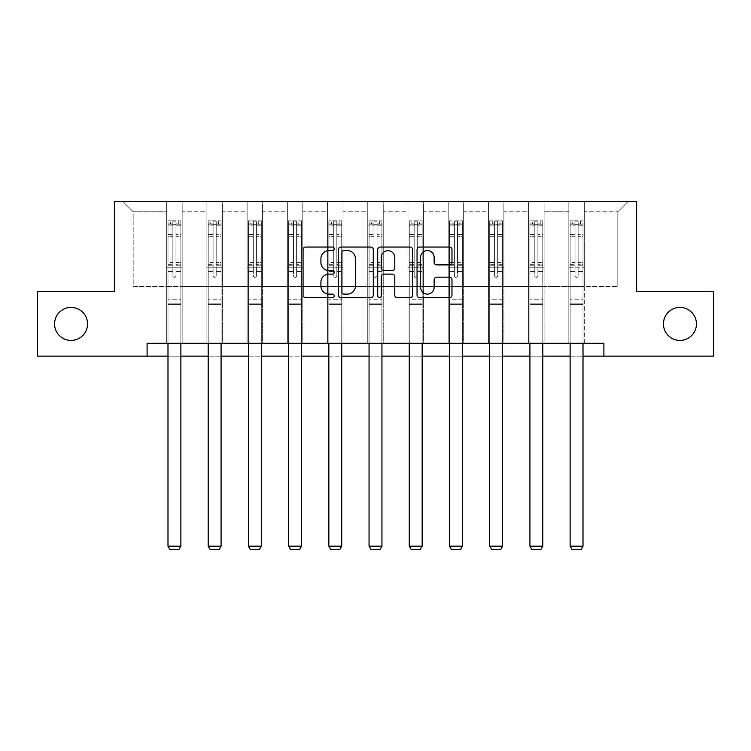 <?xml version="1.0" encoding="UTF-8"?>
<svg xmlns="http://www.w3.org/2000/svg" width="751" height="751" viewBox="0 0 751 751"><rect width="100%" height="100%" fill="white"/><g stroke="black" fill="none" stroke-linecap="round" stroke-linejoin="round"><path stroke-width="0.56" stroke-dasharray="3.75 2.82" d="M334.261 248.834A1.774 1.774 0 0 0 332.486 247.06L305.601 247.06A2.535 2.535 0 0 0 303.066 249.585L303.066 295.134A2.535 2.535 0 0 0 305.601 297.668L332.486 297.668A1.774 1.774 0 0 0 334.261 295.894A1.774 1.774 0 0 0 332.486 294.12L329.004 294.12A8.101 8.101 0 0 1 320.912 286.028L320.912 282.226A8.101 8.101 0 0 1 329.004 274.134L332.486 274.134A1.774 1.774 0 0 0 334.261 272.36A1.774 1.774 0 0 0 332.486 270.595L329.004 270.595A8.101 8.101 0 0 1 320.912 262.493L320.912 258.701A8.101 8.101 0 0 1 329.004 250.599L332.486 250.599A1.774 1.774 0 0 0 334.261 248.834M663.443 323.916A16.494 16.494 0 0 0 679.937 340.419A16.494 16.494 0 0 0 696.44 323.916A16.494 16.494 0 0 0 679.937 307.422A16.494 16.494 0 0 0 663.443 323.916M54.56 323.916A16.494 16.494 0 0 0 71.063 340.419A16.494 16.494 0 0 0 87.557 323.916A16.494 16.494 0 0 0 71.063 307.422A16.494 16.494 0 0 0 54.56 323.916M603.898 356.143L603.898 343.254L603.898 356.143L713.45 356.143L713.45 291.698L636.632 291.698L636.632 201.475L114.368 201.475L114.368 291.698L37.55 291.698L37.55 356.143L147.102 356.143L147.102 343.254L603.898 343.254L147.102 343.254L603.898 343.254L603.898 356.143L147.102 356.143L147.102 343.254L147.102 356.143M568.836 201.475L628.127 201.475L584.306 201.475L584.306 286.544L617.81 286.544L584.306 286.544L584.306 211.782L617.81 211.782L584.306 211.782L584.306 201.475L584.306 343.254L568.836 343.254L584.306 343.254L568.836 343.254L584.306 343.254L584.306 201.475L544.09 201.475L568.836 201.475L568.836 286.544L544.09 286.544L568.836 286.544L568.836 211.782L544.09 211.782L544.09 286.544L544.09 211.782L568.836 211.782L568.836 201.475L568.836 343.254L568.836 267.206L568.836 286.544L584.306 286.544L568.836 286.544L568.836 267.206L584.306 267.206L568.836 267.206L568.836 343.254L568.836 201.475M528.62 201.475L544.09 201.475L544.09 343.254L528.62 343.254L544.09 343.254L528.62 343.254L544.09 343.254L544.09 201.475L503.874 201.475L528.62 201.475L528.62 286.544L503.874 286.544L528.62 286.544L528.62 211.782L503.874 211.782L503.874 286.544L503.874 211.782L528.62 211.782L528.62 201.475L528.62 343.254L528.62 267.206L528.62 286.544L544.09 286.544L528.62 286.544L528.62 267.206L544.09 267.206L528.62 267.206L528.62 343.254L528.62 201.475M488.403 201.475L503.874 201.475L503.874 343.254L488.403 343.254L503.874 343.254L488.403 343.254L503.874 343.254L503.874 201.475L463.658 201.475L488.403 201.475L488.403 286.544L463.658 286.544L488.403 286.544L488.403 211.782L463.658 211.782L463.658 286.544L463.658 211.782L488.403 211.782L488.403 201.475L488.403 343.254L488.403 267.206L488.403 286.544L503.874 286.544L488.403 286.544L488.403 267.206L503.874 267.206L488.403 267.206L488.403 343.254L488.403 201.475M448.197 201.475L463.658 201.475L463.658 343.254L448.197 343.254L463.658 343.254L448.197 343.254L463.658 343.254L463.658 201.475L423.451 201.475L448.197 201.475L448.197 286.544L423.451 286.544L448.197 286.544L448.197 211.782L423.451 211.782L423.451 286.544L423.451 211.782L448.197 211.782L448.197 201.475L448.197 343.254L448.197 267.206L448.197 286.544L463.658 286.544L448.197 286.544L448.197 267.206L463.658 267.206L448.197 267.206L448.197 343.254L448.197 201.475M407.981 201.475L423.451 201.475L423.451 343.254L407.981 343.254L423.451 343.254L407.981 343.254L423.451 343.254L423.451 201.475L383.235 201.475L407.981 201.475L407.981 286.544L383.235 286.544L407.981 286.544L407.981 211.782L383.235 211.782L383.235 286.544L383.235 211.782L407.981 211.782L407.981 201.475L407.981 343.254L407.981 267.206L407.981 286.544L423.451 286.544L407.981 286.544L407.981 267.206L423.451 267.206L407.981 267.206L407.981 343.254L407.981 201.475M367.765 201.475L383.235 201.475L383.235 343.254L367.765 343.254L383.235 343.254L367.765 343.254L383.235 343.254L383.235 201.475L343.019 201.475L367.765 201.475L367.765 286.544L343.019 286.544L367.765 286.544L367.765 211.782L343.019 211.782L343.019 286.544L343.019 211.782L367.765 211.782L367.765 201.475L367.765 343.254L367.765 267.206L367.765 286.544L383.235 286.544L367.765 286.544L367.765 267.206L383.235 267.206L367.765 267.206L367.765 343.254L367.765 201.475M327.549 201.475L343.019 201.475L343.019 343.254L327.549 343.254L343.019 343.254L327.549 343.254L343.019 343.254L343.019 201.475L302.803 201.475L327.549 201.475L327.549 286.544L302.803 286.544L327.549 286.544L327.549 211.782L302.803 211.782L302.803 286.544L302.803 211.782L327.549 211.782L327.549 201.475L327.549 343.254L327.549 267.206L327.549 286.544L343.019 286.544L327.549 286.544L327.549 267.206L343.019 267.206L327.549 267.206L327.549 343.254L327.549 201.475M287.342 201.475L302.803 201.475L302.803 343.254L287.342 343.254L302.803 343.254L287.342 343.254L302.803 343.254L302.803 201.475L262.597 201.475L287.342 201.475L287.342 286.544L262.597 286.544L287.342 286.544L287.342 211.782L262.597 211.782L262.597 286.544L262.597 211.782L287.342 211.782L287.342 201.475L287.342 343.254L287.342 267.206L287.342 286.544L302.803 286.544L287.342 286.544L287.342 267.206L302.803 267.206L287.342 267.206L287.342 343.254L287.342 201.475M247.126 201.475L262.597 201.475L262.597 343.254L247.126 343.254L262.597 343.254L247.126 343.254L262.597 343.254L262.597 201.475L222.38 201.475L247.126 201.475L247.126 286.544L222.38 286.544L247.126 286.544L247.126 211.782L222.38 211.782L222.38 286.544L222.38 211.782L247.126 211.782L247.126 201.475L247.126 343.254L247.126 267.206L247.126 286.544L262.597 286.544L247.126 286.544L247.126 267.206L262.597 267.206L247.126 267.206L247.126 343.254L247.126 201.475M206.91 201.475L222.38 201.475L222.38 343.254L206.91 343.254L222.38 343.254L206.91 343.254L222.38 343.254L222.38 201.475L182.164 201.475L206.91 201.475L206.91 286.544L182.164 286.544L206.91 286.544L206.91 211.782L182.164 211.782L182.164 286.544L182.164 211.782L206.91 211.782L206.91 201.475L206.91 343.254L206.91 267.206L206.91 286.544L222.38 286.544L206.91 286.544L206.91 267.206L222.38 267.206L206.91 267.206L206.91 343.254L206.91 201.475M166.694 201.475L182.164 201.475L182.164 343.254L166.694 343.254L182.164 343.254L166.694 343.254L182.164 343.254L182.164 201.475L122.873 201.475L166.694 201.475L166.694 286.544L133.19 286.544L133.19 211.782L166.694 211.782L133.19 211.782L122.873 201.475L133.19 211.782L133.19 286.544L166.694 286.544L166.694 201.475L166.694 343.254L166.694 201.475M167.989 356.143L180.878 356.143M208.196 356.143L221.085 356.143M248.412 356.143L261.301 356.143M288.628 356.143L301.517 356.143M328.844 356.143L341.733 356.143M369.06 356.143L381.94 356.143M409.267 356.143L422.156 356.143M449.483 356.143L462.372 356.143M489.699 356.143L502.588 356.143M529.915 356.143L542.804 356.143M570.122 356.143L583.011 356.143M617.81 286.544L617.81 211.782L628.127 201.475L617.81 211.782L617.81 286.544M166.694 286.544L182.164 286.544L182.164 267.206L182.164 343.254L182.164 267.206L182.164 286.544L166.694 286.544L166.694 267.206L182.164 267.206L166.694 267.206L166.694 343.254L166.694 286.544M166.694 267.206L182.164 267.206L166.694 267.206M206.91 267.206L222.38 267.206L206.91 267.206M247.126 267.206L262.597 267.206L247.126 267.206M287.342 267.206L302.803 267.206L287.342 267.206M327.549 267.206L343.019 267.206L327.549 267.206M367.765 267.206L383.235 267.206L367.765 267.206M407.981 267.206L423.451 267.206L407.981 267.206M448.197 267.206L463.658 267.206L448.197 267.206M488.403 267.206L503.874 267.206L488.403 267.206M528.62 267.206L544.09 267.206L528.62 267.206M568.836 267.206L584.306 267.206L568.836 267.206M373.285 295.134L373.285 249.585A2.535 2.535 0 0 0 370.759 247.06L340.898 247.06A2.535 2.535 0 0 0 338.372 249.585L338.372 295.134A2.535 2.535 0 0 0 340.898 297.668L370.759 297.668A2.535 2.535 0 0 0 373.285 295.134M343.686 250.599A1.774 1.774 0 0 0 341.912 252.374L341.912 292.355A1.774 1.774 0 0 0 343.686 294.12L347.347 294.12A8.101 8.101 0 0 0 355.448 286.028L355.448 258.701A8.101 8.101 0 0 0 347.347 250.599L343.686 250.599M380.241 247.06L410.102 247.06A2.535 2.535 0 0 1 412.628 249.585L412.628 295.134A2.535 2.535 0 0 1 410.102 297.668L397.326 297.668A2.535 2.535 0 0 1 394.791 295.134L394.791 276.659A2.535 2.535 0 0 0 392.266 274.134L383.789 274.134A2.535 2.535 0 0 0 381.255 276.659L381.255 295.894A1.774 1.774 0 0 1 379.49 297.668A1.774 1.774 0 0 1 377.715 295.894L377.715 249.585A2.535 2.535 0 0 1 380.241 247.06M394.791 257.499A6.768 6.768 0 0 0 388.023 250.731A6.768 6.768 0 0 0 381.255 257.499L381.255 268.06A2.535 2.535 0 0 0 383.789 270.595L392.266 270.595A2.535 2.535 0 0 0 394.791 268.06L394.791 257.499M436.669 264.896L449.445 264.896A2.535 2.535 0 0 0 451.98 262.371L451.98 249.585A2.535 2.535 0 0 0 449.445 247.06L419.593 247.06A2.535 2.535 0 0 0 417.058 249.585L417.058 295.134A2.535 2.535 0 0 0 419.593 297.668L449.445 297.668A2.535 2.535 0 0 0 451.98 295.134L451.98 279.701A2.535 2.535 0 0 0 449.445 277.166L436.669 277.166A2.535 2.535 0 0 0 434.144 279.701L434.144 287.351A6.768 6.768 0 0 1 427.375 294.12A6.768 6.768 0 0 1 420.607 287.351L420.607 257.368A6.768 6.768 0 0 1 427.375 250.599A6.768 6.768 0 0 1 434.144 257.368L434.144 262.371A2.535 2.535 0 0 0 436.669 264.896M172.88 275.767A1.549 1.549 0 0 0 174.429 277.316A1.549 1.549 0 0 1 172.88 275.767L172.88 271.59L172.88 275.767A1.549 1.549 0 0 0 174.429 277.316A1.549 1.549 0 0 0 175.978 275.767A1.549 1.549 0 0 1 174.429 277.316A1.549 1.549 0 0 0 175.978 275.767L175.978 271.59L175.978 275.767A1.549 1.549 0 0 1 174.429 277.316A1.549 1.549 0 0 1 172.88 275.767L172.88 264.286L172.88 275.767M167.989 343.254L167.989 271.59L167.989 299.227L167.989 271.59L172.88 271.59L167.989 271.59L172.88 271.59L167.989 271.59L167.989 262.521L172.88 262.521L172.88 271.59L172.88 262.521L167.989 262.521L167.989 261.057L172.88 261.057L167.989 261.057L167.989 236.312L172.88 236.312L167.989 236.312L167.989 225.779L172.88 225.779L167.989 225.779L167.989 224.211L167.989 271.59L167.989 265.751L172.88 265.751L167.989 265.751L167.989 264.286L172.88 264.286L167.989 264.286L167.989 234.472L172.88 234.472L172.88 264.286L172.88 234.472L167.989 234.472L167.989 223.939L172.88 223.939L172.88 234.472L172.88 221.179L172.88 224.887L172.88 221.179L175.978 221.179L175.978 225.779L175.978 224.887L172.88 224.887L172.88 262.521L172.88 224.887L175.978 224.887L175.978 221.179L175.978 264.286L175.978 221.179L172.88 221.179L172.88 223.939L167.989 223.939L167.989 220.86L170.561 220.86L170.561 224.211L167.989 224.211L167.989 220.86L167.989 224.211L178.297 224.211L170.561 224.211L170.561 220.86L180.813 220.86L178.297 220.86L178.297 224.211L180.878 224.211L180.878 220.86L167.989 220.86L167.989 546.174L167.989 299.227L167.989 546.174L180.878 546.174L167.989 546.174L169.923 549.525L178.945 549.525L169.923 549.525L167.989 546.174L169.923 549.525L178.945 549.525L180.878 546.174L178.945 549.525L180.878 546.174L180.878 304.634L180.878 546.174L167.989 546.174M180.878 343.254L180.878 271.59L175.978 271.59L180.878 271.59L175.978 271.59L180.878 271.59L180.878 265.751L175.978 265.751L180.878 265.751L180.878 264.286L175.978 264.286L180.878 264.286L180.878 234.472L175.978 234.472L180.878 234.472L180.878 223.939L175.978 223.939L180.878 223.939L180.878 220.86L180.878 271.59L180.878 262.521L175.978 262.521L180.878 262.521L180.878 261.057L175.978 261.057L180.878 261.057L180.878 236.312L175.978 236.312L175.978 275.767L175.978 236.312L180.878 236.312L180.878 225.779L175.978 225.779L175.978 236.312L175.978 225.779L180.878 225.779L180.878 224.211L168.055 224.211L180.813 224.211L178.297 224.211L178.297 220.86L180.878 220.86L180.878 304.634L167.989 304.634L180.878 304.634L180.878 299.227L167.989 299.227L180.878 299.227L180.878 271.59L180.878 546.174M213.096 275.767A1.549 1.549 0 0 0 214.645 277.316A1.549 1.549 0 0 1 213.096 275.767L213.096 271.59L213.096 275.767A1.549 1.549 0 0 0 214.645 277.316A1.549 1.549 0 0 0 216.194 275.767A1.549 1.549 0 0 1 214.645 277.316A1.549 1.549 0 0 0 216.194 275.767L216.194 271.59L216.194 275.767A1.549 1.549 0 0 1 214.645 277.316A1.549 1.549 0 0 1 213.096 275.767L213.096 264.286L213.096 275.767M208.196 343.254L208.196 271.59L208.196 299.227L208.196 271.59L213.096 271.59L208.196 271.59L213.096 271.59L208.196 271.59L208.196 262.521L213.096 262.521L213.096 271.59L213.096 262.521L208.196 262.521L208.196 261.057L213.096 261.057L208.196 261.057L208.196 236.312L213.096 236.312L208.196 236.312L208.196 225.779L213.096 225.779L208.196 225.779L208.196 224.211L208.196 271.59L208.196 265.751L213.096 265.751L208.196 265.751L208.196 264.286L213.096 264.286L208.196 264.286L208.196 234.472L213.096 234.472L213.096 264.286L213.096 234.472L208.196 234.472L208.196 223.939L213.096 223.939L213.096 234.472L213.096 221.179L213.096 224.887L213.096 221.179L216.194 221.179L216.194 225.779L216.194 224.887L213.096 224.887L213.096 262.521L213.096 224.887L216.194 224.887L216.194 221.179L216.194 264.286L216.194 221.179L213.096 221.179L213.096 223.939L208.196 223.939L208.196 220.86L210.778 220.86L210.778 224.211L208.196 224.211L208.196 220.86L208.196 224.211L218.513 224.211L210.778 224.211L210.778 220.86L221.029 220.86L218.513 220.86L218.513 224.211L221.085 224.211L221.085 220.86L208.196 220.86L208.196 546.174L208.196 299.227L208.196 546.174L221.085 546.174L208.196 546.174L210.13 549.525L219.161 549.525L210.13 549.525L208.196 546.174L210.13 549.525L219.161 549.525L221.085 546.174L219.161 549.525L221.085 546.174L221.085 304.634L221.085 546.174L208.196 546.174M221.085 343.254L221.085 271.59L216.194 271.59L221.085 271.59L216.194 271.59L221.085 271.59L221.085 265.751L216.194 265.751L221.085 265.751L221.085 264.286L216.194 264.286L221.085 264.286L221.085 234.472L216.194 234.472L221.085 234.472L221.085 223.939L216.194 223.939L221.085 223.939L221.085 220.86L221.085 271.59L221.085 262.521L216.194 262.521L221.085 262.521L221.085 261.057L216.194 261.057L221.085 261.057L221.085 236.312L216.194 236.312L216.194 275.767L216.194 236.312L221.085 236.312L221.085 225.779L216.194 225.779L216.194 236.312L216.194 225.779L221.085 225.779L221.085 224.211L208.262 224.211L221.029 224.211L218.513 224.211L218.513 220.86L221.085 220.86L221.085 304.634L208.196 304.634L221.085 304.634L221.085 299.227L208.196 299.227L221.085 299.227L221.085 271.59L221.085 546.174M253.312 275.767A1.549 1.549 0 0 0 254.861 277.316A1.549 1.549 0 0 1 253.312 275.767L253.312 271.59L253.312 275.767A1.549 1.549 0 0 0 254.861 277.316A1.549 1.549 0 0 0 256.41 275.767A1.549 1.549 0 0 1 254.861 277.316A1.549 1.549 0 0 0 256.41 275.767L256.41 271.59L256.41 275.767A1.549 1.549 0 0 1 254.861 277.316A1.549 1.549 0 0 1 253.312 275.767L253.312 264.286L253.312 275.767M248.412 343.254L248.412 271.59L248.412 299.227L248.412 271.59L253.312 271.59L248.412 271.59L253.312 271.59L248.412 271.59L248.412 262.521L253.312 262.521L253.312 271.59L253.312 262.521L248.412 262.521L248.412 261.057L253.312 261.057L248.412 261.057L248.412 236.312L253.312 236.312L248.412 236.312L248.412 225.779L253.312 225.779L248.412 225.779L248.412 224.211L248.412 271.59L248.412 265.751L253.312 265.751L248.412 265.751L248.412 264.286L253.312 264.286L248.412 264.286L248.412 234.472L253.312 234.472L253.312 264.286L253.312 234.472L248.412 234.472L248.412 223.939L253.312 223.939L253.312 234.472L253.312 221.179L253.312 224.887L253.312 221.179L256.41 221.179L256.41 225.779L256.41 224.887L253.312 224.887L253.312 262.521L253.312 224.887L256.41 224.887L256.41 221.179L256.41 264.286L256.41 221.179L253.312 221.179L253.312 223.939L248.412 223.939L248.412 220.86L250.994 220.86L250.994 224.211L248.412 224.211L248.412 220.86L248.412 224.211L258.729 224.211L250.994 224.211L250.994 220.86L261.235 220.86L258.729 220.86L258.729 224.211L261.301 224.211L261.301 220.86L248.412 220.86L248.412 546.174L248.412 299.227L248.412 546.174L261.301 546.174L248.412 546.174L250.346 549.525L259.367 549.525L250.346 549.525L248.412 546.174L250.346 549.525L259.367 549.525L261.301 546.174L259.367 549.525L261.301 546.174L261.301 304.634L261.301 546.174L248.412 546.174M261.301 343.254L261.301 271.59L256.41 271.59L261.301 271.59L256.41 271.59L261.301 271.59L261.301 265.751L256.41 265.751L261.301 265.751L261.301 264.286L256.41 264.286L261.301 264.286L261.301 234.472L256.41 234.472L261.301 234.472L261.301 223.939L256.41 223.939L261.301 223.939L261.301 220.86L261.301 271.59L261.301 262.521L256.41 262.521L261.301 262.521L261.301 261.057L256.41 261.057L261.301 261.057L261.301 236.312L256.41 236.312L256.41 275.767L256.41 236.312L261.301 236.312L261.301 225.779L256.41 225.779L256.41 236.312L256.41 225.779L261.301 225.779L261.301 224.211L248.478 224.211L261.235 224.211L258.729 224.211L258.729 220.86L261.301 220.86L261.301 304.634L248.412 304.634L261.301 304.634L261.301 299.227L248.412 299.227L261.301 299.227L261.301 271.59L261.301 546.174M293.528 275.767A1.549 1.549 0 0 0 295.068 277.316A1.549 1.549 0 0 1 293.528 275.767L293.528 271.59L293.528 275.767A1.549 1.549 0 0 0 295.068 277.316A1.549 1.549 0 0 0 296.617 275.767A1.549 1.549 0 0 1 295.068 277.316A1.549 1.549 0 0 0 296.617 275.767L296.617 271.59L296.617 275.767A1.549 1.549 0 0 1 295.068 277.316A1.549 1.549 0 0 1 293.528 275.767L293.528 264.286L293.528 275.767M288.628 343.254L288.628 271.59L288.628 299.227L288.628 271.59L293.528 271.59L288.628 271.59L293.528 271.59L288.628 271.59L288.628 262.521L293.528 262.521L293.528 271.59L293.528 262.521L288.628 262.521L288.628 261.057L293.528 261.057L288.628 261.057L288.628 236.312L293.528 236.312L288.628 236.312L288.628 225.779L293.528 225.779L288.628 225.779L288.628 224.211L288.628 271.59L288.628 265.751L293.528 265.751L288.628 265.751L288.628 264.286L293.528 264.286L288.628 264.286L288.628 234.472L293.528 234.472L293.528 264.286L293.528 234.472L288.628 234.472L288.628 223.939L293.528 223.939L293.528 234.472L293.528 221.179L293.528 224.887L293.528 221.179L296.617 221.179L296.617 225.779L296.617 224.887L293.528 224.887L293.528 262.521L293.528 224.887L296.617 224.887L296.617 221.179L296.617 264.286L296.617 221.179L293.528 221.179L293.528 223.939L288.628 223.939L288.628 220.86L291.21 220.86L291.21 224.211L288.628 224.211L288.628 220.86L288.628 224.211L298.936 224.211L291.21 224.211L291.21 220.86L301.451 220.86L298.936 220.86L298.936 224.211L301.517 224.211L301.517 220.86L288.628 220.86L288.628 546.174L288.628 299.227L288.628 546.174L301.517 546.174L288.628 546.174L290.562 549.525L299.583 549.525L290.562 549.525L288.628 546.174L290.562 549.525L299.583 549.525L301.517 546.174L299.583 549.525L301.517 546.174L301.517 304.634L301.517 546.174L288.628 546.174M301.517 343.254L301.517 271.59L296.617 271.59L301.517 271.59L296.617 271.59L301.517 271.59L301.517 265.751L296.617 265.751L301.517 265.751L301.517 264.286L296.617 264.286L301.517 264.286L301.517 234.472L296.617 234.472L301.517 234.472L301.517 223.939L296.617 223.939L301.517 223.939L301.517 220.86L301.517 271.59L301.517 262.521L296.617 262.521L301.517 262.521L301.517 261.057L296.617 261.057L301.517 261.057L301.517 236.312L296.617 236.312L296.617 275.767L296.617 236.312L301.517 236.312L301.517 225.779L296.617 225.779L296.617 236.312L296.617 225.779L301.517 225.779L301.517 224.211L288.694 224.211L301.451 224.211L298.936 224.211L298.936 220.86L301.517 220.86L301.517 304.634L288.628 304.634L301.517 304.634L301.517 299.227L288.628 299.227L301.517 299.227L301.517 271.59L301.517 546.174M333.735 275.767A1.549 1.549 0 0 0 335.284 277.316A1.549 1.549 0 0 1 333.735 275.767L333.735 271.59L333.735 275.767A1.549 1.549 0 0 0 335.284 277.316A1.549 1.549 0 0 0 336.833 275.767A1.549 1.549 0 0 1 335.284 277.316A1.549 1.549 0 0 0 336.833 275.767L336.833 271.59L336.833 275.767A1.549 1.549 0 0 1 335.284 277.316A1.549 1.549 0 0 1 333.735 275.767L333.735 264.286L333.735 275.767M328.844 343.254L328.844 271.59L328.844 299.227L328.844 271.59L333.735 271.59L328.844 271.59L333.735 271.59L328.844 271.59L328.844 262.521L333.735 262.521L333.735 271.59L333.735 262.521L328.844 262.521L328.844 261.057L333.735 261.057L328.844 261.057L328.844 236.312L333.735 236.312L328.844 236.312L328.844 225.779L333.735 225.779L328.844 225.779L328.844 224.211L328.844 271.59L328.844 265.751L333.735 265.751L328.844 265.751L328.844 264.286L333.735 264.286L328.844 264.286L328.844 234.472L333.735 234.472L333.735 264.286L333.735 234.472L328.844 234.472L328.844 223.939L333.735 223.939L333.735 234.472L333.735 221.179L333.735 224.887L333.735 221.179L336.833 221.179L336.833 225.779L336.833 224.887L333.735 224.887L333.735 262.521L333.735 224.887L336.833 224.887L336.833 221.179L336.833 264.286L336.833 221.179L333.735 221.179L333.735 223.939L328.844 223.939L328.844 220.86L331.416 220.86L331.416 224.211L328.844 224.211L328.844 220.86L328.844 224.211L339.152 224.211L331.416 224.211L331.416 220.86L341.667 220.86L339.152 220.86L339.152 224.211L341.733 224.211L341.733 220.86L328.844 220.86L328.844 546.174L328.844 299.227L328.844 546.174L341.733 546.174L328.844 546.174L330.778 549.525L339.799 549.525L330.778 549.525L328.844 546.174L330.778 549.525L339.799 549.525L341.733 546.174L339.799 549.525L341.733 546.174L341.733 304.634L341.733 546.174L328.844 546.174M341.733 343.254L341.733 271.59L336.833 271.59L341.733 271.59L336.833 271.59L341.733 271.59L341.733 265.751L336.833 265.751L341.733 265.751L341.733 264.286L336.833 264.286L341.733 264.286L341.733 234.472L336.833 234.472L341.733 234.472L341.733 223.939L336.833 223.939L341.733 223.939L341.733 220.86L341.733 271.59L341.733 262.521L336.833 262.521L341.733 262.521L341.733 261.057L336.833 261.057L341.733 261.057L341.733 236.312L336.833 236.312L336.833 275.767L336.833 236.312L341.733 236.312L341.733 225.779L336.833 225.779L336.833 236.312L336.833 225.779L341.733 225.779L341.733 224.211L328.91 224.211L341.667 224.211L339.152 224.211L339.152 220.86L341.733 220.86L341.733 304.634L328.844 304.634L341.733 304.634L341.733 299.227L328.844 299.227L341.733 299.227L341.733 271.59L341.733 546.174M373.951 275.767A1.549 1.549 0 0 0 375.5 277.316A1.549 1.549 0 0 1 373.951 275.767L373.951 271.59L373.951 275.767A1.549 1.549 0 0 0 375.5 277.316A1.549 1.549 0 0 0 377.049 275.767A1.549 1.549 0 0 1 375.5 277.316A1.549 1.549 0 0 0 377.049 275.767L377.049 271.59L377.049 275.767A1.549 1.549 0 0 1 375.5 277.316A1.549 1.549 0 0 1 373.951 275.767L373.951 264.286L373.951 275.767M369.06 343.254L369.06 271.59L369.06 299.227L369.06 271.59L373.951 271.59L369.06 271.59L373.951 271.59L369.06 271.59L369.06 262.521L373.951 262.521L373.951 271.59L373.951 262.521L369.06 262.521L369.06 261.057L373.951 261.057L369.06 261.057L369.06 236.312L373.951 236.312L369.06 236.312L369.06 225.779L373.951 225.779L369.06 225.779L369.06 224.211L369.06 271.59L369.06 265.751L373.951 265.751L369.06 265.751L369.06 264.286L373.951 264.286L369.06 264.286L369.06 234.472L373.951 234.472L373.951 264.286L373.951 234.472L369.06 234.472L369.06 223.939L373.951 223.939L373.951 234.472L373.951 221.179L373.951 224.887L373.951 221.179L377.049 221.179L377.049 225.779L377.049 224.887L373.951 224.887L373.951 262.521L373.951 224.887L377.049 224.887L377.049 221.179L377.049 264.286L377.049 221.179L373.951 221.179L373.951 223.939L369.06 223.939L369.06 220.86L371.632 220.86L371.632 224.211L369.06 224.211L369.06 220.86L369.06 224.211L379.368 224.211L371.632 224.211L371.632 220.86L381.884 220.86L379.368 220.86L379.368 224.211L381.94 224.211L381.94 220.86L369.06 220.86L369.06 546.174L369.06 299.227L369.06 546.174L381.94 546.174L369.06 546.174L370.985 549.525L380.015 549.525L370.985 549.525L369.06 546.174L370.985 549.525L380.015 549.525L381.94 546.174L380.015 549.525L381.94 546.174L381.94 304.634L381.94 546.174L369.06 546.174M381.94 343.254L381.94 271.59L377.049 271.59L381.94 271.59L377.049 271.59L381.94 271.59L381.94 265.751L377.049 265.751L381.94 265.751L381.94 264.286L377.049 264.286L381.94 264.286L381.94 234.472L377.049 234.472L381.94 234.472L381.94 223.939L377.049 223.939L381.94 223.939L381.94 220.86L381.94 271.59L381.94 262.521L377.049 262.521L381.94 262.521L381.94 261.057L377.049 261.057L381.94 261.057L381.94 236.312L377.049 236.312L377.049 275.767L377.049 236.312L381.94 236.312L381.94 225.779L377.049 225.779L377.049 236.312L377.049 225.779L381.94 225.779L381.94 224.211L369.116 224.211L381.884 224.211L379.368 224.211L379.368 220.86L381.94 220.86L381.94 304.634L369.06 304.634L381.94 304.634L381.94 299.227L369.06 299.227L381.94 299.227L381.94 271.59L381.94 546.174M417.265 275.767A1.549 1.549 0 0 1 415.716 277.316A1.549 1.549 0 0 0 417.265 275.767L417.265 271.59L417.265 275.767A1.549 1.549 0 0 1 415.716 277.316A1.549 1.549 0 0 1 414.167 275.767A1.549 1.549 0 0 0 415.716 277.316A1.549 1.549 0 0 1 414.167 275.767L414.167 271.59L414.167 275.767A1.549 1.549 0 0 0 415.716 277.316A1.549 1.549 0 0 0 417.265 275.767L417.265 264.286L417.265 275.767M409.267 343.254L409.267 271.59L414.167 271.59L409.267 271.59L414.167 271.59L409.267 271.59L409.267 262.521L414.167 262.521L409.267 262.521L409.267 261.057L414.167 261.057L409.267 261.057L409.267 236.312L414.167 236.312L414.167 275.767L414.167 236.312L409.267 236.312L409.267 225.779L414.167 225.779L414.167 236.312L414.167 225.779L409.267 225.779L409.267 224.211L409.267 271.59L409.267 265.751L414.167 265.751L414.167 271.59L414.167 265.751L409.267 265.751L409.267 264.286L414.167 264.286L414.167 265.751L414.167 264.286L409.267 264.286L409.267 234.472L414.167 234.472L409.267 234.472L409.267 223.939L414.167 223.939L409.267 223.939L409.267 220.86L409.267 224.211L422.09 224.211L409.333 224.211L411.848 224.211L411.848 220.86L409.267 220.86L409.267 304.634L422.156 304.634L422.156 546.174L422.156 271.59L417.265 271.59L422.156 271.59L417.265 271.59L422.156 271.59L422.156 262.521L417.265 262.521L417.265 271.59L417.265 262.521L422.156 262.521L422.156 261.057L417.265 261.057L422.156 261.057L422.156 236.312L417.265 236.312L422.156 236.312L422.156 225.779L417.265 225.779L422.156 225.779L422.156 224.211L422.156 271.59L422.156 265.751L417.265 265.751L422.156 265.751L422.156 264.286L417.265 264.286L422.156 264.286L422.156 234.472L417.265 234.472L417.265 264.286L417.265 234.472L422.156 234.472L422.156 223.939L417.265 223.939L417.265 234.472L417.265 221.179L417.265 224.887L417.265 221.179L414.167 221.179L414.167 225.779L414.167 224.887L417.265 224.887L417.265 262.521L417.265 224.887L414.167 224.887L414.167 221.179L414.167 264.286L414.167 221.179L417.265 221.179L417.265 223.939L422.156 223.939L422.156 220.86L419.584 220.86L419.584 224.211L422.156 224.211L422.156 220.86L422.156 224.211L411.848 224.211L419.584 224.211L419.584 220.86L409.333 220.86L411.848 220.86L411.848 224.211L409.267 224.211L409.267 220.86L422.156 220.86L422.156 343.254M409.267 304.634L409.267 546.174L411.201 549.525L420.222 549.525L411.201 549.525L420.222 549.525L422.156 546.174L409.267 546.174L409.267 299.227L422.156 299.227L422.156 304.634L409.267 304.634M422.156 546.174L420.222 549.525L422.156 546.174L409.267 546.174L422.156 546.174L422.156 271.59L422.156 299.227L409.267 299.227L409.267 271.59L409.267 546.174L411.201 549.525L409.267 546.174M457.472 275.767A1.549 1.549 0 0 1 455.932 277.316A1.549 1.549 0 0 0 457.472 275.767L457.472 271.59L457.472 275.767A1.549 1.549 0 0 1 455.932 277.316A1.549 1.549 0 0 1 454.383 275.767A1.549 1.549 0 0 0 455.932 277.316A1.549 1.549 0 0 1 454.383 275.767L454.383 271.59L454.383 275.767A1.549 1.549 0 0 0 455.932 277.316A1.549 1.549 0 0 0 457.472 275.767L457.472 264.286L457.472 275.767M449.483 343.254L449.483 271.59L454.383 271.59L449.483 271.59L454.383 271.59L449.483 271.59L449.483 262.521L454.383 262.521L449.483 262.521L449.483 261.057L454.383 261.057L449.483 261.057L449.483 236.312L454.383 236.312L454.383 275.767L454.383 236.312L449.483 236.312L449.483 225.779L454.383 225.779L454.383 236.312L454.383 225.779L449.483 225.779L449.483 224.211L449.483 271.59L449.483 265.751L454.383 265.751L454.383 271.59L454.383 265.751L449.483 265.751L449.483 264.286L454.383 264.286L454.383 265.751L454.383 264.286L449.483 264.286L449.483 234.472L454.383 234.472L449.483 234.472L449.483 223.939L454.383 223.939L449.483 223.939L449.483 220.86L449.483 224.211L462.306 224.211L449.549 224.211L452.064 224.211L452.064 220.86L449.483 220.86L449.483 304.634L462.372 304.634L462.372 546.174L462.372 271.59L457.472 271.59L462.372 271.59L457.472 271.59L462.372 271.59L462.372 262.521L457.472 262.521L457.472 271.59L457.472 262.521L462.372 262.521L462.372 261.057L457.472 261.057L462.372 261.057L462.372 236.312L457.472 236.312L462.372 236.312L462.372 225.779L457.472 225.779L462.372 225.779L462.372 224.211L462.372 271.59L462.372 265.751L457.472 265.751L462.372 265.751L462.372 264.286L457.472 264.286L462.372 264.286L462.372 234.472L457.472 234.472L457.472 264.286L457.472 234.472L462.372 234.472L462.372 223.939L457.472 223.939L457.472 234.472L457.472 221.179L457.472 224.887L457.472 221.179L454.383 221.179L454.383 225.779L454.383 224.887L457.472 224.887L457.472 262.521L457.472 224.887L454.383 224.887L454.383 221.179L454.383 264.286L454.383 221.179L457.472 221.179L457.472 223.939L462.372 223.939L462.372 220.86L459.79 220.86L459.79 224.211L462.372 224.211L462.372 220.86L462.372 224.211L452.064 224.211L459.79 224.211L459.79 220.86L449.549 220.86L452.064 220.86L452.064 224.211L449.483 224.211L449.483 220.86L462.372 220.86L462.372 343.254M449.483 304.634L449.483 546.174L451.417 549.525L460.438 549.525L451.417 549.525L460.438 549.525L462.372 546.174L449.483 546.174L449.483 299.227L462.372 299.227L462.372 304.634L449.483 304.634M462.372 546.174L460.438 549.525L462.372 546.174L449.483 546.174L462.372 546.174L462.372 271.59L462.372 299.227L449.483 299.227L449.483 271.59L449.483 546.174L451.417 549.525L449.483 546.174M497.688 275.767A1.549 1.549 0 0 1 496.139 277.316A1.549 1.549 0 0 0 497.688 275.767L497.688 271.59L497.688 275.767A1.549 1.549 0 0 1 496.139 277.316A1.549 1.549 0 0 1 494.59 275.767A1.549 1.549 0 0 0 496.139 277.316A1.549 1.549 0 0 1 494.59 275.767L494.59 271.59L494.59 275.767A1.549 1.549 0 0 0 496.139 277.316A1.549 1.549 0 0 0 497.688 275.767L497.688 264.286L497.688 275.767M489.699 343.254L489.699 271.59L494.59 271.59L489.699 271.59L494.59 271.59L489.699 271.59L489.699 262.521L494.59 262.521L489.699 262.521L489.699 261.057L494.59 261.057L489.699 261.057L489.699 236.312L494.59 236.312L494.59 275.767L494.59 236.312L489.699 236.312L489.699 225.779L494.59 225.779L494.59 236.312L494.59 225.779L489.699 225.779L489.699 224.211L489.699 271.59L489.699 265.751L494.59 265.751L494.59 271.59L494.59 265.751L489.699 265.751L489.699 264.286L494.59 264.286L494.59 265.751L494.59 264.286L489.699 264.286L489.699 234.472L494.59 234.472L489.699 234.472L489.699 223.939L494.59 223.939L489.699 223.939L489.699 220.86L489.699 224.211L502.522 224.211L489.765 224.211L492.271 224.211L492.271 220.86L489.699 220.86L489.699 304.634L502.588 304.634L502.588 546.174L502.588 271.59L497.688 271.59L502.588 271.59L497.688 271.59L502.588 271.59L502.588 262.521L497.688 262.521L497.688 271.59L497.688 262.521L502.588 262.521L502.588 261.057L497.688 261.057L502.588 261.057L502.588 236.312L497.688 236.312L502.588 236.312L502.588 225.779L497.688 225.779L502.588 225.779L502.588 224.211L502.588 271.59L502.588 265.751L497.688 265.751L502.588 265.751L502.588 264.286L497.688 264.286L502.588 264.286L502.588 234.472L497.688 234.472L497.688 264.286L497.688 234.472L502.588 234.472L502.588 223.939L497.688 223.939L497.688 234.472L497.688 221.179L497.688 224.887L497.688 221.179L494.59 221.179L494.59 225.779L494.59 224.887L497.688 224.887L497.688 262.521L497.688 224.887L494.59 224.887L494.59 221.179L494.59 264.286L494.59 221.179L497.688 221.179L497.688 223.939L502.588 223.939L502.588 220.86L500.006 220.86L500.006 224.211L502.588 224.211L502.588 220.86L502.588 224.211L492.271 224.211L500.006 224.211L500.006 220.86L489.765 220.86L492.271 220.86L492.271 224.211L489.699 224.211L489.699 220.86L502.588 220.86L502.588 343.254M489.699 304.634L489.699 546.174L491.633 549.525L500.654 549.525L491.633 549.525L500.654 549.525L502.588 546.174L489.699 546.174L489.699 299.227L502.588 299.227L502.588 304.634L489.699 304.634M502.588 546.174L500.654 549.525L502.588 546.174L489.699 546.174L502.588 546.174L502.588 271.59L502.588 299.227L489.699 299.227L489.699 271.59L489.699 546.174L491.633 549.525L489.699 546.174M534.806 275.767A1.549 1.549 0 0 0 536.355 277.316A1.549 1.549 0 0 1 534.806 275.767L534.806 271.59L534.806 275.767A1.549 1.549 0 0 0 536.355 277.316A1.549 1.549 0 0 0 537.904 275.767A1.549 1.549 0 0 1 536.355 277.316A1.549 1.549 0 0 0 537.904 275.767L537.904 271.59L537.904 275.767A1.549 1.549 0 0 1 536.355 277.316A1.549 1.549 0 0 1 534.806 275.767L534.806 264.286L534.806 275.767M529.915 343.254L529.915 271.59L529.915 299.227L529.915 271.59L534.806 271.59L529.915 271.59L534.806 271.59L529.915 271.59L529.915 262.521L534.806 262.521L534.806 271.59L534.806 262.521L529.915 262.521L529.915 261.057L534.806 261.057L529.915 261.057L529.915 236.312L534.806 236.312L529.915 236.312L529.915 225.779L534.806 225.779L529.915 225.779L529.915 224.211L529.915 271.59L529.915 265.751L534.806 265.751L529.915 265.751L529.915 264.286L534.806 264.286L529.915 264.286L529.915 234.472L534.806 234.472L534.806 264.286L534.806 234.472L529.915 234.472L529.915 223.939L534.806 223.939L534.806 234.472L534.806 221.179L534.806 224.887L534.806 221.179L537.904 221.179L537.904 225.779L537.904 224.887L534.806 224.887L534.806 262.521L534.806 224.887L537.904 224.887L537.904 221.179L537.904 264.286L537.904 221.179L534.806 221.179L534.806 223.939L529.915 223.939L529.915 220.86L532.487 220.86L532.487 224.211L529.915 224.211L529.915 220.86L529.915 224.211L540.222 224.211L532.487 224.211L532.487 220.86L542.738 220.86L540.222 220.86L540.222 224.211L542.804 224.211L542.804 220.86L529.915 220.86L529.915 546.174L529.915 299.227L529.915 546.174L542.804 546.174L529.915 546.174L531.839 549.525L540.87 549.525L531.839 549.525L529.915 546.174L531.839 549.525L540.87 549.525L542.804 546.174L540.87 549.525L542.804 546.174L542.804 304.634L542.804 546.174L529.915 546.174M542.804 343.254L542.804 271.59L537.904 271.59L542.804 271.59L537.904 271.59L542.804 271.59L542.804 265.751L537.904 265.751L542.804 265.751L542.804 264.286L537.904 264.286L542.804 264.286L542.804 234.472L537.904 234.472L542.804 234.472L542.804 223.939L537.904 223.939L542.804 223.939L542.804 220.86L542.804 271.59L542.804 262.521L537.904 262.521L542.804 262.521L542.804 261.057L537.904 261.057L542.804 261.057L542.804 236.312L537.904 236.312L537.904 275.767L537.904 236.312L542.804 236.312L542.804 225.779L537.904 225.779L537.904 236.312L537.904 225.779L542.804 225.779L542.804 224.211L529.971 224.211L542.738 224.211L540.222 224.211L540.222 220.86L542.804 220.86L542.804 304.634L529.915 304.634L542.804 304.634L542.804 299.227L529.915 299.227L542.804 299.227L542.804 271.59L542.804 546.174M575.022 275.767A1.549 1.549 0 0 0 576.571 277.316A1.549 1.549 0 0 1 575.022 275.767L575.022 271.59L575.022 275.767A1.549 1.549 0 0 0 576.571 277.316A1.549 1.549 0 0 0 578.12 275.767A1.549 1.549 0 0 1 576.571 277.316A1.549 1.549 0 0 0 578.12 275.767L578.12 271.59L578.12 275.767A1.549 1.549 0 0 1 576.571 277.316A1.549 1.549 0 0 1 575.022 275.767L575.022 264.286L575.022 275.767M570.122 343.254L570.122 271.59L570.122 299.227L570.122 271.59L575.022 271.59L570.122 271.59L575.022 271.59L570.122 271.59L570.122 262.521L575.022 262.521L575.022 271.59L575.022 262.521L570.122 262.521L570.122 261.057L575.022 261.057L570.122 261.057L570.122 236.312L575.022 236.312L570.122 236.312L570.122 225.779L575.022 225.779L570.122 225.779L570.122 224.211L570.122 271.59L570.122 265.751L575.022 265.751L570.122 265.751L570.122 264.286L575.022 264.286L570.122 264.286L570.122 234.472L575.022 234.472L575.022 264.286L575.022 234.472L570.122 234.472L570.122 223.939L575.022 223.939L575.022 234.472L575.022 221.179L575.022 224.887L575.022 221.179L578.12 221.179L578.12 225.779L578.12 224.887L575.022 224.887L575.022 262.521L575.022 224.887L578.12 224.887L578.12 221.179L578.12 264.286L578.12 221.179L575.022 221.179L575.022 223.939L570.122 223.939L570.122 220.86L572.703 220.86L572.703 224.211L570.122 224.211L570.122 220.86L570.122 224.211L580.439 224.211L572.703 224.211L572.703 220.86L582.945 220.86L580.439 220.86L580.439 224.211L583.011 224.211L583.011 220.86L570.122 220.86L570.122 546.174L570.122 299.227L570.122 546.174L583.011 546.174L570.122 546.174L572.055 549.525L581.077 549.525L572.055 549.525L570.122 546.174L572.055 549.525L581.077 549.525L583.011 546.174L581.077 549.525L583.011 546.174L583.011 304.634L583.011 546.174L570.122 546.174M583.011 343.254L583.011 271.59L578.12 271.59L583.011 271.59L578.12 271.59L583.011 271.59L583.011 265.751L578.12 265.751L583.011 265.751L583.011 264.286L578.12 264.286L583.011 264.286L583.011 234.472L578.12 234.472L583.011 234.472L583.011 223.939L578.12 223.939L583.011 223.939L583.011 220.86L583.011 271.59L583.011 262.521L578.12 262.521L583.011 262.521L583.011 261.057L578.12 261.057L583.011 261.057L583.011 236.312L578.12 236.312L578.12 275.767L578.12 236.312L583.011 236.312L583.011 225.779L578.12 225.779L578.12 236.312L578.12 225.779L583.011 225.779L583.011 224.211L570.187 224.211L582.945 224.211L580.439 224.211L580.439 220.86L583.011 220.86L583.011 304.634L570.122 304.634L583.011 304.634L583.011 299.227L570.122 299.227L583.011 299.227L583.011 271.59L583.011 546.174M180.878 303.179L167.989 303.179L180.878 303.179M221.085 303.179L208.196 303.179L221.085 303.179M261.301 303.179L248.412 303.179L261.301 303.179M301.517 303.179L288.628 303.179L301.517 303.179M341.733 303.179L328.844 303.179L341.733 303.179M381.94 303.179L369.06 303.179L381.94 303.179M409.267 303.179L422.156 303.179L409.267 303.179M449.483 303.179L462.372 303.179L449.483 303.179M489.699 303.179L502.588 303.179L489.699 303.179M542.804 303.179L529.915 303.179L542.804 303.179M583.011 303.179L570.122 303.179L583.011 303.179"/><path stroke-width="1.13" d="M334.261 248.834A1.774 1.774 0 0 0 332.486 247.06L305.601 247.06A2.535 2.535 0 0 0 303.066 249.585L303.066 295.134A2.535 2.535 0 0 0 305.601 297.668L332.486 297.668A1.774 1.774 0 0 0 334.261 295.894A1.774 1.774 0 0 0 332.486 294.12L329.004 294.12A8.101 8.101 0 0 1 320.912 286.028L320.912 282.226A8.101 8.101 0 0 1 329.004 274.134L332.486 274.134A1.774 1.774 0 0 0 334.261 272.36A1.774 1.774 0 0 0 332.486 270.595L329.004 270.595A8.101 8.101 0 0 1 320.912 262.493L320.912 258.701A8.101 8.101 0 0 1 329.004 250.599L332.486 250.599A1.774 1.774 0 0 0 334.261 248.834M663.443 323.916A16.494 16.494 0 0 0 679.937 340.419A16.494 16.494 0 0 0 696.44 323.916A16.494 16.494 0 0 0 679.937 307.422A16.494 16.494 0 0 0 663.443 323.916M54.56 323.916A16.494 16.494 0 0 0 71.063 340.419A16.494 16.494 0 0 0 87.557 323.916A16.494 16.494 0 0 0 71.063 307.422A16.494 16.494 0 0 0 54.56 323.916M449.445 264.896A2.535 2.535 0 0 0 451.98 262.371L451.98 249.585A2.535 2.535 0 0 0 449.445 247.06L419.593 247.06A2.535 2.535 0 0 0 417.058 249.585L417.058 295.134A2.535 2.535 0 0 0 419.593 297.668L449.445 297.668A2.535 2.535 0 0 0 451.98 295.134L451.98 279.701A2.535 2.535 0 0 0 449.445 277.166L436.669 277.166A2.535 2.535 0 0 0 434.144 279.701L434.144 287.351A6.768 6.768 0 0 1 427.375 294.12A6.768 6.768 0 0 1 420.607 287.351L420.607 257.368A6.768 6.768 0 0 1 427.375 250.599A6.768 6.768 0 0 1 434.144 257.368L434.144 262.371A2.535 2.535 0 0 0 436.669 264.896L449.445 264.896M147.102 356.143L37.55 356.143L37.55 291.698L114.368 291.698L114.368 201.475L636.632 201.475L636.632 291.698L713.45 291.698L713.45 356.143L603.898 356.143L603.898 343.254L147.102 343.254L147.102 356.143L167.989 356.143M373.285 249.585A2.535 2.535 0 0 0 370.759 247.06L340.898 247.06A2.535 2.535 0 0 0 338.372 249.585L338.372 295.134A2.535 2.535 0 0 0 340.898 297.668L370.759 297.668A2.535 2.535 0 0 0 373.285 295.134L373.285 249.585M380.241 247.06L410.102 247.06A2.535 2.535 0 0 1 412.628 249.585L412.628 295.134A2.535 2.535 0 0 1 410.102 297.668L397.326 297.668A2.535 2.535 0 0 1 394.791 295.134L394.791 276.659A2.535 2.535 0 0 0 392.266 274.134L383.789 274.134A2.535 2.535 0 0 0 381.255 276.659L381.255 295.894A1.774 1.774 0 0 1 379.49 297.668A1.774 1.774 0 0 1 377.715 295.894L377.715 249.585A2.535 2.535 0 0 1 380.241 247.06M180.878 356.143L208.196 356.143M221.085 356.143L248.412 356.143M261.301 356.143L288.628 356.143M301.517 356.143L328.844 356.143M341.733 356.143L369.06 356.143M381.94 356.143L409.267 356.143M422.156 356.143L449.483 356.143M462.372 356.143L489.699 356.143M502.588 356.143L529.915 356.143M542.804 356.143L570.122 356.143M583.011 356.143L603.898 356.143M343.686 250.599A1.774 1.774 0 0 0 341.912 252.374L341.912 292.355A1.774 1.774 0 0 0 343.686 294.12L347.347 294.12A8.101 8.101 0 0 0 355.448 286.028L355.448 258.701A8.101 8.101 0 0 0 347.347 250.599L343.686 250.599M394.791 257.499A6.768 6.768 0 0 0 388.023 250.731A6.768 6.768 0 0 0 381.255 257.499L381.255 268.06A2.535 2.535 0 0 0 383.789 270.595L392.266 270.595A2.535 2.535 0 0 0 394.791 268.06L394.791 257.499M180.878 343.254L180.878 546.174L167.989 546.174L167.989 343.254M180.878 546.174L178.945 549.525L169.923 549.525L167.989 546.174M221.085 343.254L221.085 546.174L208.196 546.174L208.196 343.254M221.085 546.174L219.161 549.525L210.13 549.525L208.196 546.174M261.301 343.254L261.301 546.174L248.412 546.174L248.412 343.254M261.301 546.174L259.367 549.525L250.346 549.525L248.412 546.174M301.517 343.254L301.517 546.174L288.628 546.174L288.628 343.254M301.517 546.174L299.583 549.525L290.562 549.525L288.628 546.174M341.733 343.254L341.733 546.174L328.844 546.174L328.844 343.254M341.733 546.174L339.799 549.525L330.778 549.525L328.844 546.174M381.94 343.254L381.94 546.174L369.06 546.174L369.06 343.254M381.94 546.174L380.015 549.525L370.985 549.525L369.06 546.174M422.156 343.254L422.156 546.174L409.267 546.174L409.267 343.254M422.156 546.174L420.222 549.525L411.201 549.525L409.267 546.174M462.372 343.254L462.372 546.174L449.483 546.174L449.483 343.254M462.372 546.174L460.438 549.525L451.417 549.525L449.483 546.174M502.588 343.254L502.588 546.174L489.699 546.174L489.699 343.254M502.588 546.174L500.654 549.525L491.633 549.525L489.699 546.174M542.804 343.254L542.804 546.174L529.915 546.174L529.915 343.254M542.804 546.174L540.87 549.525L531.839 549.525L529.915 546.174M583.011 343.254L583.011 546.174L570.122 546.174L570.122 343.254M583.011 546.174L581.077 549.525L572.055 549.525L570.122 546.174"/></g></svg>
